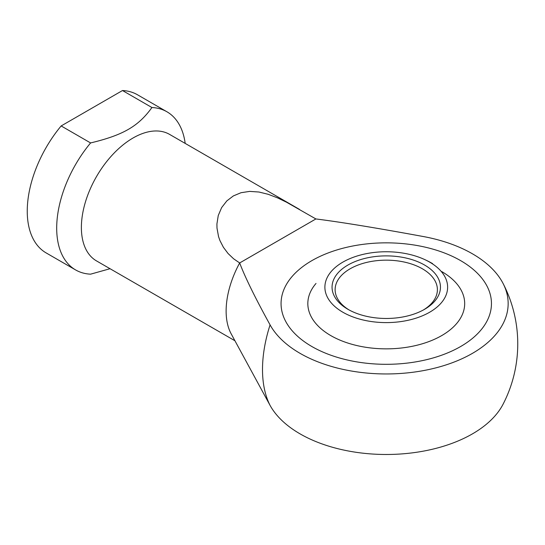 <?xml version="1.0" encoding="UTF-8"?>
<svg xmlns="http://www.w3.org/2000/svg" width="545" height="545" viewBox="0 0 545 545"><rect width="100%" height="100%" fill="white"/><g stroke="black" fill="none" stroke-linecap="round" stroke-linejoin="round"><path stroke-width="0.82" d="M315.889 218.947C340.632 222.06 376.384 227.912 423.145 236.503A121.896 70.38 180 0 1 503.062 283.448A121.896 70.38 180 0 1 472.454 353.344A121.896 70.38 180 0 1 270.075 324.875C255.196 297.877 245.066 277.241 239.671 262.956L233.628 258.807L228.062 253.507L223.402 247.301L219.948 240.59L218.559 236.659L216.992 228.103L216.924 223.941L218.252 215.534L221.631 207.604L226.836 200.901L233.362 195.921L241.006 192.719L249.705 191.39L258.97 192.024L268.242 194.313L277.446 197.835L286.466 202.181L315.889 218.947L239.671 262.956A73.05 42.176 -60 0 0 226.127 311.038A73.05 42.176 -60 0 0 231.169 333.826L270.075 405.398A118.939 68.67 -60 0 1 262.506 369.503A118.939 68.67 -60 0 1 270.075 324.875M270.075 405.398A121.896 70.38 0 0 0 472.454 433.868A121.896 70.38 0 0 0 503.062 404.233A131.495 131.495 0 0 0 503.062 283.448M185.184 143.396A91.315 52.722 120 0 0 166.92 111.766L137.476 94.769A91.315 52.722 120 0 0 122.489 90.531L151.932 107.529C138.328 126.365 123.218 135.092 90.593 142.94A91.315 52.722 120 0 0 56.694 228.13A91.315 52.722 120 0 0 75.605 269.932A91.315 52.722 120 0 0 90.593 274.169L110.029 268.712M90.593 142.94L61.149 125.943A91.315 52.722 120 0 0 27.25 211.126A91.315 52.722 120 0 0 46.162 252.928L75.605 269.932M166.92 111.766A91.315 52.722 120 0 0 151.932 107.529M299.471 209.382L169.563 134.383A73.05 42.176 120 0 0 113.271 153.956A73.05 42.176 120 0 0 81.382 227.469A73.05 42.176 120 0 0 96.513 260.912L234.936 340.761M460.641 260.633A105.192 60.733 180 0 1 491.454 303.579A105.192 60.733 180 0 1 426.51 359.686A105.192 60.733 180 0 1 311.869 346.525A105.192 60.733 180 0 1 281.063 303.579A105.192 60.733 180 0 1 346 247.471A105.192 60.733 180 0 1 460.641 260.633A105.192 60.733 0 0 0 346 247.471A105.192 60.733 0 0 0 281.063 303.579A105.192 60.733 0 0 0 311.869 346.525A105.192 60.733 0 0 0 426.51 359.686A105.192 60.733 0 0 0 491.454 303.579A105.192 60.733 0 0 0 460.641 260.633M61.149 125.943L122.489 90.531M441.709 271.56A78.425 45.276 180 0 1 456.506 283.448A78.425 45.276 180 0 1 432.022 340.346A78.425 45.276 180 0 1 330.801 335.597A78.425 45.276 180 0 1 316.011 283.448M429.644 262.125A61.367 35.425 180 0 1 429.644 312.231A61.367 35.425 180 0 1 342.866 312.231A61.367 35.425 180 0 1 349.413 258.848A61.367 35.425 180 0 1 423.097 258.848A61.367 35.425 180 0 1 429.644 262.125M423.472 309.928A51.135 29.525 0 0 0 437.39 289.681A51.135 29.525 0 0 0 422.416 268.808A51.135 29.525 0 0 0 350.094 268.808A51.135 29.525 0 0 0 335.121 289.681A51.135 29.525 0 0 0 349.045 309.928M424.582 309.308A54.207 31.297 180 0 1 347.928 309.301A54.207 31.297 180 0 1 347.928 265.047A54.207 31.297 180 0 1 424.582 265.047A54.207 31.297 180 0 1 424.582 309.301A54.207 31.297 180 0 1 424.582 309.308M432.573 263.616A92.636 92.636 0 0 0 423.097 258.848"/></g></svg>
